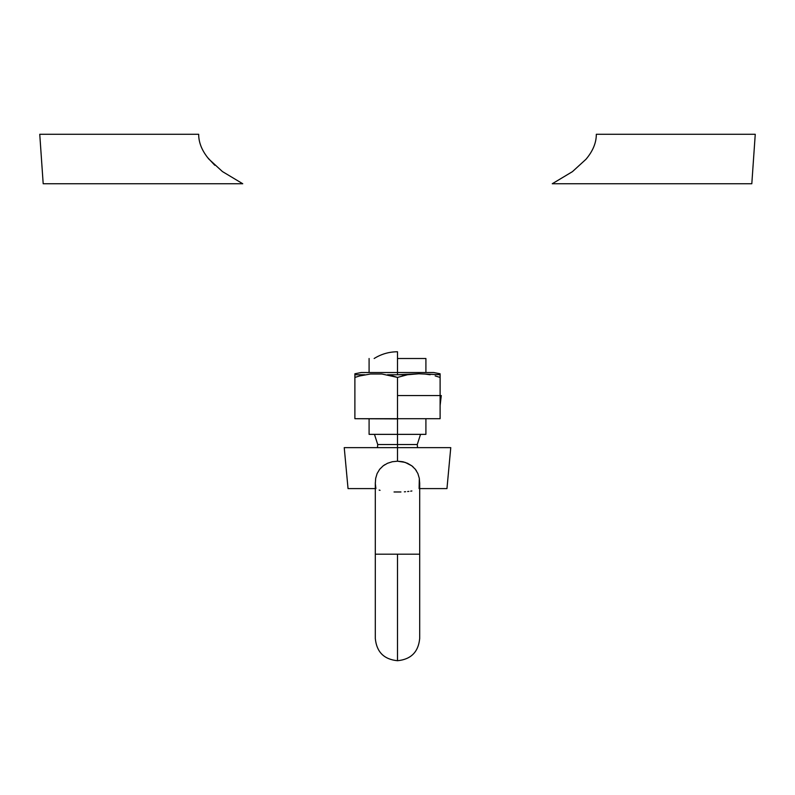 <?xml version="1.0" encoding="UTF-8"?>
<svg xmlns="http://www.w3.org/2000/svg" width="795" height="795" viewBox="0 0 795 795"><rect width="100%" height="100%" fill="white"/><g stroke="black" fill="none" stroke-linecap="round" stroke-linejoin="round"><path stroke-width="1.19" d="M419.69 488.597L446.959 488.597L450.765 447.645L397.5 447.645L397.5 444.524L417.266 444.524L397.5 444.524L397.5 461.199L392.352 461.726L387.493 463.276L383.19 465.82L379.652 469.298L377.108 473.562L375.677 478.352L375.32 483.469L375.677 478.352L377.108 473.562L379.652 469.298L383.19 465.82L387.493 463.276L392.352 461.726L397.5 461.199L402.628 461.716L407.477 463.266L411.79 465.81L415.328 469.269L417.862 473.512L419.323 478.342L419.104 488.597M419.69 482.724L419.69 554.185L397.5 554.185L397.5 660.715L397.5 554.185L419.69 554.185L419.69 638.524C418.379 651.999 410.985 659.403 397.5 660.715C384.015 659.403 376.621 651.999 375.31 638.524L375.31 554.185L397.5 554.185L397.5 660.715L397.5 554.185L375.31 554.185L375.31 482.724M400.958 491.976L394.032 491.976M380.04 490.326L379.145 490.078M374.465 434.358L377.734 444.524L397.5 444.524L377.734 444.524L377.456 447.645M395.761 376.86L392.571 375.926L397.5 377.416L397.5 418.697L440.112 418.697L440.112 377.416L440.112 418.697L397.5 418.697L397.5 377.416L381.868 373.998L370.51 373.998L359.817 375.926L370.51 373.998L381.868 373.998M440.112 373.779L433.822 372.537L397.5 372.537L433.822 372.537L397.5 372.537L397.5 374.753L418.806 373.779L440.112 374.753L440.112 377.416L435.163 375.916L440.112 377.416L440.112 374.753L418.806 373.779L407.447 374.753L397.5 377.416L407.447 374.753L397.5 374.753L397.5 358.505L397.5 372.537L361.178 372.537L354.888 373.779L354.888 374.753L354.888 373.998M440.112 375.926L440.112 374.296M425.911 372.537L425.911 358.505L397.5 358.505L397.5 351.758C389.083 351.807 381.292 354.053 374.147 358.505M425.911 434.358L369.089 434.358L397.5 434.358L397.5 418.895L397.5 444.524L397.5 434.358L425.911 434.358L425.911 418.697M403.91 462.024L402.668 461.726M415.348 469.298L416.431 470.819M417.892 473.562L415.328 469.269L411.79 465.81L405.112 462.362L397.5 461.199L397.5 447.645L344.235 447.645L348.041 488.597L375.31 488.597M413.161 466.953L411.82 465.83M419.68 483.469L419.323 478.342L417.862 473.512M411.899 490.972L410.687 491.161M408.878 491.399L407.626 491.539M405.589 491.727L404.357 491.817M397.5 418.697L354.888 418.697L354.888 377.416L354.888 418.697L397.5 418.895M198.68 134.285L39.75 134.285L198.68 134.285C198.661 142.722 202.079 151.03 208.946 159.189L222.451 171.571L242.743 183.744L43.188 183.744L242.743 183.744M214.779 165.261L207.684 157.639M552.257 183.744L751.812 183.744L552.257 183.744L572.44 171.65L585.995 159.258C592.901 151.08 596.339 142.752 596.32 134.285L755.25 134.285L596.32 134.285M375.896 488.597L375.32 483.469M384.929 464.628L383.23 465.791M450.765 447.645L344.235 447.645M354.888 374.753L364.835 374.753L354.888 374.753L354.888 377.416L359.817 375.926L354.888 377.416L354.888 374.296M402.449 375.916L407.447 374.753L402.449 375.916M430.165 374.753L424.49 373.998M397.5 395.542L441.285 395.542L397.5 395.542M397.5 358.505L425.911 358.505M397.5 372.537L361.178 372.537L397.5 372.537M387.553 374.753L397.5 374.753L387.553 374.753L397.5 377.416M359.817 375.926L364.835 374.753L359.817 375.926M435.163 375.916L440.112 377.416L435.173 375.916M355.007 377.377L354.888 375.926M417.544 447.645L417.266 444.524L420.535 434.358M369.089 434.358L369.089 418.697M39.75 134.285L43.188 183.744M751.812 183.744L755.25 134.285M440.112 405.589L441.285 395.542M369.089 372.537L369.089 358.505"/></g></svg>
